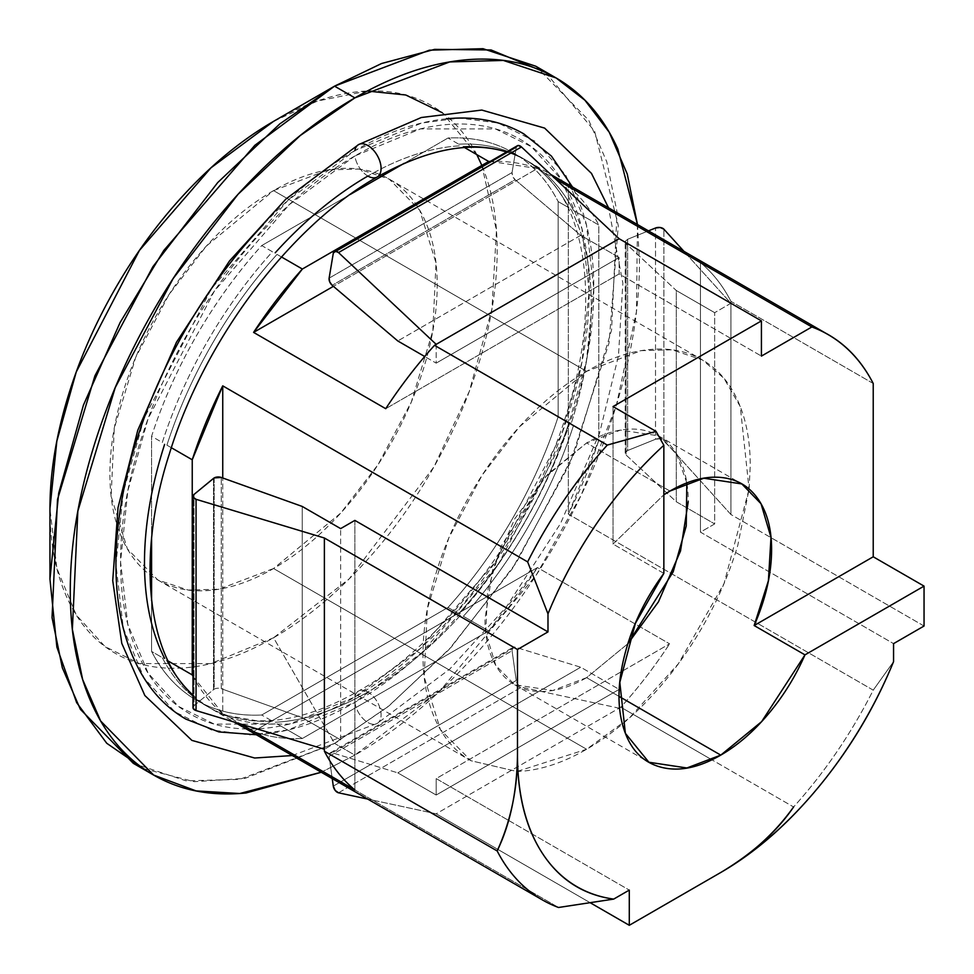 <?xml version="1.0" encoding="UTF-8"?>
<svg xmlns="http://www.w3.org/2000/svg" width="974" height="974" viewBox="0 0 974 974"><rect width="100%" height="100%" fill="white"/><g stroke="black" fill="none" stroke-linecap="round" stroke-linejoin="round"><path stroke-width="0.73" stroke-dasharray="4.87 3.65" d="M460.544 615.251A315.941 182.406 -60 0 1 367.88 691.99A18.689 10.787 60 0 1 380.14 708.609A18.689 10.787 60 0 1 377.035 723.524A18.689 10.787 60 0 1 363.789 719.396A18.689 10.787 60 0 1 354.865 702.4L421.766 652.738L498.225 564.457L565.687 434.623L586.445 360.721L593.799 288.572L586.445 224.897L565.687 174.967L534.884 141.169L498.225 123.028L459.57 118.073L421.766 123.028L354.865 150.617L287.975 200.279L211.516 288.56L144.055 418.394L123.296 492.296L115.943 564.445L123.296 628.12L144.055 678.05L174.857 711.848L211.516 729.989L250.172 734.944L287.975 729.989L354.865 702.4A18.689 10.787 -120 0 0 363.789 719.396A18.689 10.787 -120 0 0 377.035 723.524A18.689 10.787 -120 0 0 380.14 708.609A18.689 10.787 -120 0 0 367.88 691.99A315.941 182.406 -60 0 1 275.216 722.245A315.941 182.406 120 0 0 367.88 691.99A315.941 182.406 120 0 0 460.544 615.251M275.216 252.79A315.941 182.406 -60 0 1 367.88 176.05A315.941 182.406 -60 0 1 460.544 145.796A315.941 182.406 120 0 0 367.88 176.05A18.689 10.787 -120 0 0 377.742 176.647M464.574 147.549L463.344 146.843A316.221 182.576 -60 0 1 511.581 153.697A316.221 182.576 -60 0 1 573.467 210.421A316.221 182.576 120 0 0 528.298 161.489A316.221 182.576 120 0 0 506.553 151.993L507.211 152.2M571.154 209.653A315.941 182.406 -60 0 1 571.154 423.653A315.941 182.406 120 0 0 571.154 209.653L569.96 208.813M573.467 425.553A316.221 182.576 -60 0 1 463.344 616.298A316.221 182.576 120 0 0 573.467 425.553L598.803 440.187L598.803 225.055L573.467 210.421L598.803 225.055L598.803 440.187A316.221 182.576 -60 0 1 568.317 514.114L873.228 690.152A316.221 182.576 -60 0 1 793.591 806.971L711.933 759.817L793.591 806.971A316.221 182.576 120 0 0 873.228 690.152L893.56 661.65L873.228 690.152L568.317 514.114L568.317 186.338A316.221 182.576 -60 0 1 598.803 225.055C590.743 209.41 580.589 196.505 568.317 186.338L700.44 262.615L568.317 186.338L568.317 514.114L598.803 440.187L573.467 425.553M358.895 144.42A18.689 10.787 -120 0 0 354.865 150.617C323.185 168.916 292.711 193.509 263.43 224.41M193.485 695.594L192.974 695.119A316.221 182.576 120 0 0 212.076 709.218A316.221 182.576 120 0 0 277.03 723.865A316.221 182.576 -60 0 1 190.587 692.855A316.221 182.576 -60 0 1 166.907 660.275L168.137 660.993M163.401 657.84L164.606 658.387A315.941 182.406 -60 0 1 144.481 562.996A315.941 182.406 -60 0 1 164.606 444.375M166.907 445.155A316.221 182.576 -60 0 1 277.03 254.409A316.221 182.576 120 0 0 166.907 445.155L171.339 447.711M558.151 416.714L558.151 201.581L568.853 207.754A316.221 182.576 120 0 0 545.172 175.186A316.221 182.576 120 0 0 458.73 144.176A316.221 182.576 -60 0 1 523.683 158.823A316.221 182.576 -60 0 1 568.853 207.754L558.151 201.581L558.151 416.714C546.986 451.291 531.926 484.979 512.981 517.803C494.037 550.614 472.378 580.504 448.028 607.459L458.73 613.632A316.221 182.576 120 0 0 568.853 422.886A316.221 182.576 -60 0 1 458.73 613.632L448.028 607.459L261.714 715.013L272.416 721.198A316.221 182.576 -60 0 1 207.462 706.552A316.221 182.576 -60 0 1 162.293 657.62L151.591 651.436L151.591 600.775L151.591 651.436A316.221 182.576 120 0 0 196.76 700.367A316.221 182.576 120 0 0 261.714 715.013L448.028 607.459A316.221 182.576 120 0 0 558.151 416.714L568.853 422.886M569.96 423.118L571.154 423.653M367.88 176.05A18.689 10.787 60 0 1 354.865 155.95L420.476 128.897L495.449 128.897L531.402 146.684L561.608 179.825L581.965 228.793L589.173 291.238L581.965 361.999L561.608 434.465L495.449 561.791L420.476 648.367L354.865 697.067A18.689 10.787 60 0 1 358.566 691.041A18.689 10.787 60 0 1 367.88 691.99A18.689 10.787 -120 0 0 358.566 691.041A18.689 10.787 -120 0 0 354.865 697.067C323.794 715.001 293.905 725.399 265.208 728.235C236.499 731.084 211.163 726.166 189.187 713.479C167.224 700.793 150.288 681.313 138.393 655.027C126.51 628.741 120.557 597.659 120.557 561.791C120.557 525.911 126.51 487.962 138.393 447.955C150.288 407.936 167.224 368.903 189.187 330.856C211.163 292.797 236.499 258.621 265.208 228.318C293.905 198.014 323.794 173.896 354.865 155.95C385.935 138.016 415.825 127.618 444.534 124.782C473.242 121.933 498.578 126.864 520.554 139.538C542.518 152.224 559.453 171.716 571.336 197.99C583.231 224.276 589.173 255.358 589.173 291.238C589.173 327.106 583.231 365.055 571.336 405.062C559.453 445.081 542.518 484.115 520.554 522.161C498.578 560.22 473.242 594.396 444.534 624.699C415.825 655.003 385.935 679.121 354.865 697.067L289.266 724.12L214.28 724.12L178.339 706.333L148.133 673.192L127.777 624.224L120.557 561.791L127.777 491.03L148.133 418.552L214.28 291.226L289.266 204.65L354.865 155.95A18.689 10.787 -120 0 0 367.88 176.05M214.17 477.93L214.17 689.178A5.747 3.324 0 0 0 213.525 689.629L213.525 478.368L213.525 689.629L194.009 705.712L194.009 494.451L194.009 705.712L213.525 689.629A5.747 3.324 180 0 1 214.17 689.178A5.747 3.324 180 0 1 221.256 688.703L221.256 477.455L221.256 688.703L302.232 717.692L221.256 688.703A5.747 3.324 0 0 0 214.17 689.178L214.17 477.93M749.103 488.985L750.248 465.828C750.248 440.772 746.096 419.063 737.793 400.704C729.489 382.356 717.655 368.744 702.315 359.881C686.974 351.03 669.272 347.584 649.232 349.581C629.18 351.565 608.312 358.822 586.604 371.35C564.908 383.878 544.028 400.716 523.988 421.888C503.935 443.048 486.245 466.923 470.892 493.489C455.552 520.067 443.73 547.327 435.427 575.281C427.123 603.223 422.972 629.715 422.972 654.784C422.972 679.84 427.123 701.536 435.427 719.896C443.73 738.255 455.552 751.855 470.892 760.718L516.963 771.505L523.988 771.031C544.028 769.046 564.908 761.79 586.604 749.262C608.312 736.734 629.18 719.883 649.232 698.723C669.272 677.551 686.974 653.688 702.315 627.11C717.655 600.532 729.489 573.272 737.793 545.33L749.091 489.094L724.047 583.499L678.476 663.623L629.423 717.948L586.604 749.262L273.56 568.524L340.742 513.079L378.046 464.647L411.345 401.958L432.846 330.904L435.999 262.943L419.733 210.226L389.271 179.143L358.919 169.074L328.104 169.926L273.56 190.612C295.256 178.084 316.136 170.827 336.176 168.843C356.228 166.858 373.919 170.292 389.271 179.143C404.612 188.006 416.434 201.618 424.737 219.966C433.04 238.326 437.192 260.034 437.192 285.09C437.192 310.146 433.04 336.651 424.737 364.593C416.434 392.534 404.612 419.794 389.271 446.372C373.919 472.95 356.228 496.813 336.176 517.985C316.136 539.146 295.256 555.996 273.56 568.524C251.852 581.052 230.984 588.308 210.932 590.293C190.892 592.277 173.189 588.844 157.849 579.98C142.508 571.117 130.674 557.518 122.371 539.158C114.068 520.798 109.916 499.102 109.916 474.046C109.916 448.99 114.068 422.485 122.371 394.543C130.674 366.589 142.508 339.329 157.849 312.764C173.189 286.186 190.892 262.31 210.932 241.15C230.984 219.978 251.852 203.14 273.56 190.612L586.604 371.35L273.56 190.612L206.378 246.057L169.062 294.477L135.776 357.166L114.275 428.231L111.121 496.192L127.387 548.898L157.849 579.98L188.189 590.061L219.016 589.209L273.56 568.524L586.604 749.262L516.975 771.493L470.892 760.718L440.431 729.636L424.165 676.93L427.318 608.969L448.819 537.904L482.118 475.215L519.422 426.795L586.604 371.35L641.148 350.664L671.975 349.812L702.315 359.881L723.926 378.253L740.277 406.633L749.079 488.972M545.61 72.49L594.651 131.259L618.271 225.469L609.042 342.982L569.985 463.454L512.336 568.706L448.722 649.865L388.005 706.674L334.545 743.393L273.56 637.763L349.264 578.799L433.917 466.936L469.383 391.134L491.931 309.014L496.46 230.388L481.85 165.41M476.834 154.635L442.269 112.704M367.295 91.032L317.402 101.065L273.56 121.36L334.532 86.162M637.459 224.519L636.436 311.753L616.396 405.123L581.125 495.23L536.345 574.867L439.761 691.15L354.865 755.13L334.545 743.393L389.21 705.7L451.376 646.967L516.269 562.753L574.161 453.714L611.562 330.137L617.041 211.942L606.765 161.781L588.759 120.277L535.773 66.22M663.854 573.382L613.036 544.052L663.854 494.792L613.036 544.052L613.036 406.56L613.036 544.052L663.854 573.382M669.954 491.054L586.604 442.939L544.88 477.382L501.026 546.39L487.67 590.524L485.709 632.735L495.815 665.473L514.735 684.783L552.733 690.517L586.604 677.661L619.135 696.447L586.604 677.661L627.889 643.704L586.604 677.661C573.126 685.452 560.16 689.957 547.717 691.187C535.262 692.417 524.268 690.286 514.735 684.783C505.202 679.28 497.86 670.83 492.71 659.435C487.548 648.027 484.967 634.549 484.967 618.977L492.71 569.607L514.735 518.801L547.717 474.326L586.604 442.939L669.954 491.054M523.683 158.823L512.981 152.65C531.926 163.583 546.986 179.898 558.151 201.581A316.221 182.576 120 0 0 512.981 152.65A316.221 182.576 120 0 0 448.028 138.004L458.73 144.176M488.68 161.477A316.221 182.576 -60 0 1 537.453 168.514L555.497 178.936L537.453 168.514L333.388 286.344L537.453 168.514L490.251 161.404M873.228 383.488L730.938 301.343A316.221 182.576 120 0 0 700.44 262.615A316.221 182.576 -60 0 1 730.938 301.343L730.938 514.528L663.903 440.443L660.177 438.763L655.514 439.262L627.646 450.524L625.32 452.581L626.063 455.004L676.273 501.744L714.673 523.927L700.44 532.133L893.56 643.631L700.44 532.133L700.44 262.615L700.44 532.133L714.673 523.927L714.673 312.666L714.673 523.927L676.273 501.744L676.273 290.495L626.063 243.743L626.063 455.004L676.273 501.744L676.273 290.495L714.673 312.666L676.273 290.495L626.063 243.743A5.747 3.324 180 0 1 625.198 241.966A5.747 3.324 180 0 1 627.646 239.275L648.453 230.862L627.646 239.275L625.32 241.333L626.063 243.743L626.063 455.004A5.747 3.324 0 0 1 625.198 453.214A5.747 3.324 0 0 1 627.646 450.524L627.646 239.275L627.646 450.524L655.514 439.262L655.514 228.013L655.514 439.262A5.747 3.324 0 0 1 663.903 440.443L663.903 229.194L663.903 440.443L730.938 514.528L771.018 537.672L730.938 514.528L730.938 303.279L714.673 312.666L730.938 303.279L683.967 251.365L730.938 303.279L730.938 301.343L873.228 383.488M281.474 256.966L277.03 254.409L281.474 256.966M162.293 442.488A316.221 182.576 120 0 1 272.416 251.742L261.714 245.57L350.19 194.483L261.714 245.57A316.221 182.576 120 0 0 151.591 436.303L162.293 442.488A316.221 182.576 -60 0 1 272.416 251.742L261.714 245.57C237.352 272.513 215.704 302.403 196.76 335.226C177.804 368.038 162.755 401.738 151.591 436.303L151.591 538.464L151.591 436.303M404.149 163.328L448.028 138.004L404.149 163.328M277.03 723.865L302.366 738.487L488.68 630.921L463.344 616.298L488.68 630.921L302.366 738.487A316.221 182.576 -60 0 1 253.593 731.437L558.516 907.488L253.593 731.437L537.453 567.562A316.221 182.576 -60 0 1 488.68 630.921L537.453 567.562L669.588 643.838L537.453 567.562L253.593 731.437C268.532 736.989 284.798 739.339 302.366 738.487L277.03 723.865M711.897 759.805L620.815 707.209A316.221 182.576 120 0 0 669.588 643.838A316.221 182.576 -60 0 1 620.815 707.209L436.182 813.801L590.585 902.947L436.182 813.801L367.746 799.094L436.182 813.801L619.135 708.183L619.135 689.397L436.182 795.028L436.182 778.591L508.489 820.351L436.182 778.591L669.588 643.838L436.182 778.591L436.182 795.028L619.135 689.397L580.723 667.227L515.136 647.126L332.183 752.756L397.782 772.857L436.182 795.028L397.782 772.857L580.723 667.227L397.782 772.857L332.183 752.756L515.136 647.126L580.723 667.227L619.135 689.397L619.135 708.183L521.455 687.181L619.135 708.183L620.815 707.209L711.897 759.805M272.416 721.198A316.221 182.576 120 0 1 224.166 714.344A316.221 182.576 120 0 1 162.293 657.62L151.591 651.436C162.755 673.119 177.804 689.434 196.76 700.367C215.704 711.312 237.352 716.194 261.714 715.013M192.974 676.297L222.742 713.625L222.742 477.978L222.742 713.625L240.773 724.047L222.742 713.625A316.221 182.576 -60 0 1 192.243 674.909M637.507 224.544L639.455 262.201C639.455 305.775 632.236 351.87 617.796 400.472C603.356 449.063 582.793 496.472 556.105 542.701C529.418 588.917 498.639 630.434 463.782 667.239C428.913 704.044 392.607 733.337 354.865 755.13L321.286 772.26M256.284 734.737L263.43 734.189C292.711 731.291 323.185 720.687 354.865 702.4C386.556 684.101 417.03 659.508 446.299 628.607C475.568 597.707 501.415 562.85 523.817 524.049C546.219 485.247 563.483 445.447 575.61 404.648C587.736 363.85 593.799 325.158 593.799 288.572C593.799 251.986 587.736 220.294 575.61 193.485L572.505 187.02M446.299 118.828C417.03 121.738 386.556 132.33 354.865 150.617M512.981 152.65C494.037 141.705 472.378 136.823 448.028 138.004M518.131 145.491L516.232 147.598L512.056 172.544L512.665 176.294L515.136 179.703L580.723 235.331L619.135 257.501L619.135 273.938L761.424 356.094L619.135 273.938L385.728 408.69L619.135 273.938L619.135 257.501L436.182 363.132L619.135 257.501L580.723 235.331L397.782 340.961L580.723 235.331L515.136 179.703L332.183 285.321L515.136 179.703A5.747 3.324 -120 0 1 512.056 172.544L329.115 278.162L512.056 172.544L516.232 147.598L333.291 253.228L516.232 147.598A5.747 3.324 -120 0 1 517.401 145.723M686.828 482.934L676.382 453.446L658.473 435.816L620.487 430.094L586.604 442.939C600.081 435.159 613.048 430.654 625.503 429.412C637.958 428.183 648.94 430.313 658.473 435.816C668.006 441.319 675.347 449.769 680.509 461.177C685.672 472.573 688.241 486.063 688.241 501.622M133.304 763.324L186.083 780.844L239.677 779.37L334.545 743.393L273.56 637.763L210.944 663.586L139.392 663.586L105.082 646.602L76.252 614.984L56.833 568.244L49.954 508.659C49.954 542.908 55.628 572.566 66.975 597.646C78.322 622.727 94.478 641.318 115.443 653.42C136.409 665.534 160.588 670.222 187.982 667.519C215.388 664.804 243.902 654.881 273.56 637.763C303.206 620.645 331.732 597.622 359.126 568.706C386.52 539.791 410.699 507.174 431.677 470.856C452.642 434.538 468.798 397.282 480.145 359.102C491.493 320.921 497.166 284.7 497.166 250.464C497.166 216.228 491.493 186.57 480.145 161.489C468.798 136.409 452.642 117.805 431.677 105.703C410.699 93.601 386.52 88.902 359.126 91.617C331.732 94.332 303.206 104.242 273.56 121.36M924.046 626.026L771.079 537.709L924.046 626.026M508.538 820.376L629.289 890.09L508.538 820.376M332.231 778.579L329.115 756.36L329.723 753.316L332.183 752.756A5.747 3.324 60 0 0 330.21 752.89A5.747 3.324 60 0 0 329.115 756.36L512.056 650.742L516.232 680.497L333.291 786.128L516.232 680.497L512.056 650.742L512.665 647.686L515.136 647.126A5.747 3.324 -120 0 0 513.164 647.272A5.747 3.324 -120 0 0 512.056 650.742L329.115 756.36L332.231 778.579M143.653 768.705L194.313 781.684L244.973 778.409L334.545 743.393L354.865 755.13L321.237 772.236M354.865 520.396L354.865 789.914L354.865 520.396M340.644 739.863L340.644 528.614L340.644 739.863L302.232 717.692L302.232 506.443L302.232 717.692L340.644 739.863L324.379 749.25L340.644 739.863M436.182 344.358L436.182 363.132L424.701 356.508L436.182 363.132L436.182 344.358M338.514 792.799L521.455 687.181L518.131 684.783L516.232 680.497A5.747 3.324 -120 0 0 521.455 687.181L338.514 792.799M193.132 708.402L194.009 705.712A5.747 3.324 0 0 0 192.974 707.66M292.322 755.544L377.218 723.426L449.805 669.028L506.31 607.009L560.513 523.562L599.558 433.089L618.466 355.887L622.861 283.081L608.543 207.815M542.274 172.447C587.273 210.822 600.568 308.222 566.588 413.536C532.096 527.47 445.483 642.28 358.542 691.065C321.055 712.286 286.965 722.16 256.235 720.675L228.549 715.841M157.849 579.98L470.892 760.718M514.735 684.783L648.903 762.24M528.298 161.489L550.687 174.419M825.648 333.157L828.058 334.557M207.462 706.552L196.76 700.367M212.076 709.218L234.454 722.136M658.473 435.816L739.29 482.483M389.271 179.143L702.315 359.881M330.235 752.878L513.188 647.26M625.198 453.251L625.198 241.99"/><path stroke-width="1.46" d="M354.865 150.617A18.689 10.787 60 0 1 358.895 144.42A18.689 10.787 60 0 1 373.164 149.862A18.689 10.787 60 0 1 381.09 168.429A18.689 10.787 60 0 1 377.742 176.647A18.689 10.787 60 0 1 367.88 176.05A315.941 182.406 120 0 0 275.216 252.79M377.742 176.647A18.689 10.787 -120 0 0 381.09 168.429A18.689 10.787 -120 0 0 373.164 149.862A18.689 10.787 -120 0 0 358.895 144.42M334.411 251.377L517.364 145.747A5.747 3.324 -120 0 1 521.455 146.952L338.514 252.57L335.178 251.122L333.291 253.228L329.115 278.162L333.291 253.228A5.747 3.324 60 0 1 334.459 251.353A5.747 3.324 60 0 1 338.514 252.57L436.182 344.358L619.135 238.727L761.424 320.884L619.135 238.727L521.455 146.952L338.514 252.57L436.182 344.358L434.501 345.32L607.289 445.081L656.038 431.385L613.036 406.56L761.424 320.884L761.424 356.094L811.878 326.96L555.497 178.936L811.878 326.96L761.424 356.094L761.424 320.884L613.036 406.56L656.038 431.385L663.854 445.288A287.476 165.982 -60 0 0 547.985 613.864L527.652 561.888A316.221 182.576 -60 0 1 607.289 445.081A316.221 182.576 120 0 0 527.652 561.888L222.742 385.85L222.742 477.978L222.742 385.85L192.243 459.777L192.243 674.909L192.243 459.777L171.339 447.711L192.243 459.777A316.221 182.576 -60 0 1 222.742 385.85L527.652 561.888L547.985 613.864L547.985 631.895L354.865 520.396L340.644 528.614L302.232 506.443L221.256 477.455A5.747 3.324 180 0 0 214.17 477.93L194.009 494.451A5.747 3.324 180 0 0 192.974 496.411A5.747 3.324 180 0 0 196.054 499.309L196.054 710.557L196.054 499.309L193.132 497.142L194.009 494.451L213.525 478.368A5.747 3.324 180 0 1 214.17 477.93L221.256 477.455L302.232 506.443L340.644 528.614L354.865 520.396L547.985 631.895L517.486 649.5L517.486 755.118C517.486 795.746 526.045 828.862 543.163 854.478C560.269 880.094 583.779 894.972 613.681 899.099L629.289 890.09L629.289 925.3L720.772 872.485C755.946 852.177 788.916 823.261 819.645 785.762C850.387 748.251 875.029 706.881 893.56 661.65L893.56 643.631L924.046 626.026L924.046 586.117L804.974 654.869L761.619 721.637L720.772 755.118L686.889 767.975L648.903 762.24L625.369 733.312L619.817 682.372L635.377 623.397L663.854 573.382L663.854 445.288C639.772 467.301 617.735 492.832 597.768 521.894C577.789 550.955 561.194 581.612 547.985 613.864L547.985 631.895L517.486 649.5L517.486 755.118C517.486 789.269 510.717 821.216 497.166 850.947L324.379 751.197A316.221 182.576 120 0 0 354.865 789.914L240.773 724.047L354.865 789.914A316.221 182.576 -60 0 1 324.379 751.197L324.379 538.001L517.486 649.5L324.379 538.001L196.054 499.309L324.379 538.001L324.379 749.25L196.054 710.557L324.379 749.25L324.379 751.197L497.166 850.947A316.221 182.576 120 0 0 558.516 907.488A316.221 182.576 -60 0 1 542.445 899.952A316.221 182.576 -60 0 1 497.166 850.947C510.157 824.162 516.926 792.215 517.486 755.118A287.476 165.982 -60 0 0 613.681 899.099L629.289 890.09L629.289 925.3L720.772 872.485C750.345 855.416 774.622 833.574 793.591 806.971C776.887 831.613 752.61 853.455 720.772 872.485A287.476 165.982 -60 0 0 893.56 661.65L893.56 643.631L924.046 626.026L924.046 586.117L873.228 556.787L873.228 383.488L873.228 556.787L754.156 625.527L804.974 654.869C795.527 676.467 783.352 696.142 768.437 713.893C753.535 731.632 737.647 745.378 720.772 755.118L619.135 696.447L720.772 755.118C698.431 768.023 678.294 771.98 660.335 767.013C642.377 762.045 630.129 749.116 623.591 728.235C617.041 707.355 617.492 682.604 624.931 653.992C632.382 625.381 645.348 598.511 663.854 573.382L663.854 445.288L656.038 431.385L607.289 445.081L434.501 345.32A316.221 182.576 120 0 0 385.728 408.69L253.593 332.402A316.221 182.576 -60 0 1 302.366 269.031L281.474 256.966L302.366 269.031L488.68 161.477L302.366 269.031L253.593 332.402L333.388 286.344L253.593 332.402L385.728 408.69A316.221 182.576 -60 0 1 434.501 345.32L619.135 238.727L521.455 146.952L518.131 145.491L517.109 145.893M481.85 165.41L476.834 154.635M442.269 112.704L405.744 94.989L367.295 91.032M321.286 772.26L245.959 792.994C211.09 796.44 180.324 790.462 153.636 775.061C126.949 759.647 106.385 735.991 91.946 704.068C77.506 672.145 70.274 634.391 70.274 590.816C70.274 547.242 77.506 501.147 91.946 452.557C106.385 403.954 126.949 356.545 153.636 310.329C180.324 264.1 211.09 222.596 245.959 185.778C280.829 148.973 317.134 119.68 354.865 97.887L334.545 86.15L354.865 97.887L449.732 61.922L503.327 60.437L556.105 77.957L535.773 66.22L483.007 48.7L429.4 50.185L334.545 86.15L381.601 63.505L434.623 49.37L491.054 49.954L545.61 72.49M321.237 772.236L239.75 793.506L196.078 790.9L153.636 775.061L100.651 721.004L82.644 679.511L72.368 629.338L77.847 511.143L115.249 387.567L173.141 278.527L238.033 194.313L300.199 135.581L354.865 97.887C392.607 76.106 428.913 63.48 463.782 60.023C498.639 56.577 529.418 62.555 556.105 77.957L584.936 100.249L609.249 132.294L627.256 174.042L637.459 224.519M663.854 494.792L669.954 491.054L703.825 478.21L741.823 483.932L761.023 503.741L770.994 537.441L768.401 580.723L754.156 625.527C764.687 601.457 770.446 578.3 771.445 556.044C772.443 533.801 768.535 515.623 759.72 501.549C750.893 487.463 738.438 479.488 722.318 477.601C706.211 475.714 688.752 480.206 669.954 491.054L663.854 494.768M506.553 151.993A316.221 182.576 120 0 0 463.344 146.843M488.68 161.477L464.574 147.549L488.68 161.477L490.251 161.404M811.878 326.96A316.221 182.576 -60 0 1 827.949 334.496A316.221 182.576 -60 0 1 873.228 383.488C858.898 355.668 838.456 336.821 811.878 326.96M350.19 194.483L404.149 163.328L350.19 194.483M192.974 676.297L192.243 674.909L169.281 661.65M151.591 600.775L151.591 538.464L151.591 600.775M166.907 660.275A316.221 182.576 120 0 0 192.974 695.119M192.243 674.909L168.137 660.993M556.105 77.957C582.793 93.37 603.356 117.026 617.796 148.949L637.507 224.544M572.505 187.02L551.406 156.071L523.817 133.888C501.415 120.946 475.568 115.93 446.299 118.828M263.43 224.41C234.162 255.31 208.326 290.167 185.924 328.969C163.522 367.77 146.258 407.57 134.132 448.369C122.006 489.179 115.943 527.871 115.943 564.445C115.943 601.031 122.006 632.735 134.132 659.532C146.258 686.329 163.522 706.199 185.924 719.129L218.931 731.937L256.284 734.737M688.241 501.622L680.509 551.004L658.473 601.798L627.889 643.704L673.168 571.848L686.244 525.948L686.828 482.934M153.636 775.061L133.304 763.324L80.331 709.267L62.324 667.774L52.036 617.601L57.527 499.406L94.916 375.83L152.821 266.791L217.701 182.576L279.867 123.844L334.545 86.15L273.56 121.373C243.902 138.478 215.388 161.501 187.982 190.417C160.588 219.345 136.409 251.962 115.443 288.28C94.478 324.598 78.322 361.841 66.975 400.022C55.628 438.215 49.954 474.423 49.954 508.659L49.954 579.08L58.708 493.136L83.435 405.111L120.119 322.491L163.79 250.464L254.847 145.309L334.532 86.162L273.56 121.36L210.944 167.845L139.392 250.464L76.252 371.971L56.833 441.137L49.954 508.659M590.585 902.947L629.289 925.3L590.585 902.947M367.746 799.094L338.514 792.799L335.178 790.413L333.291 786.128L332.231 778.579L333.291 786.128A5.747 3.324 60 0 0 338.514 792.799L367.746 799.094M143.653 768.705L106.75 743.272L76.678 702.68L56.882 647.138L49.954 579.08M558.516 907.488L613.681 899.099L558.516 907.488M397.782 340.961L332.183 285.321L397.782 340.961L424.701 356.508L397.782 340.961M329.115 278.162L329.723 281.912L332.183 285.321A5.747 3.324 60 0 1 329.115 278.162M663.903 229.194L683.967 251.365L663.903 229.194L660.177 227.502L655.514 228.013L648.453 230.862L655.514 228.013A5.747 3.324 180 0 1 663.903 229.194M192.974 707.66A5.747 3.324 0 0 0 196.054 710.557L193.132 708.402L192.974 707.319M804.974 654.869L754.156 625.527L873.228 556.787L924.046 586.117L804.974 654.869M164.606 444.375A315.941 182.406 120 0 0 144.481 562.996A315.941 182.406 120 0 0 164.606 658.387M608.543 207.815L591.486 173.409L544.612 128.093L481.801 110.062L421.279 117.525L358.542 144.615L285.966 199L229.462 261.008L176.477 342.215L137.772 430.252L118.049 507.515L112.728 580.638L121.787 643.376L144.846 695.509L191.89 740.386L254.677 758.016L292.322 755.544M193.485 695.594C148.243 656.975 135.203 559.137 169.427 453.677C204.065 340.011 290.471 225.664 377.218 176.976C427.708 148.925 471.039 140.67 507.211 152.2M550.687 174.419L825.648 333.157M234.454 722.136L542.335 899.891M739.29 482.483L741.823 483.932M192.974 496.363L192.974 707.611"/></g></svg>
